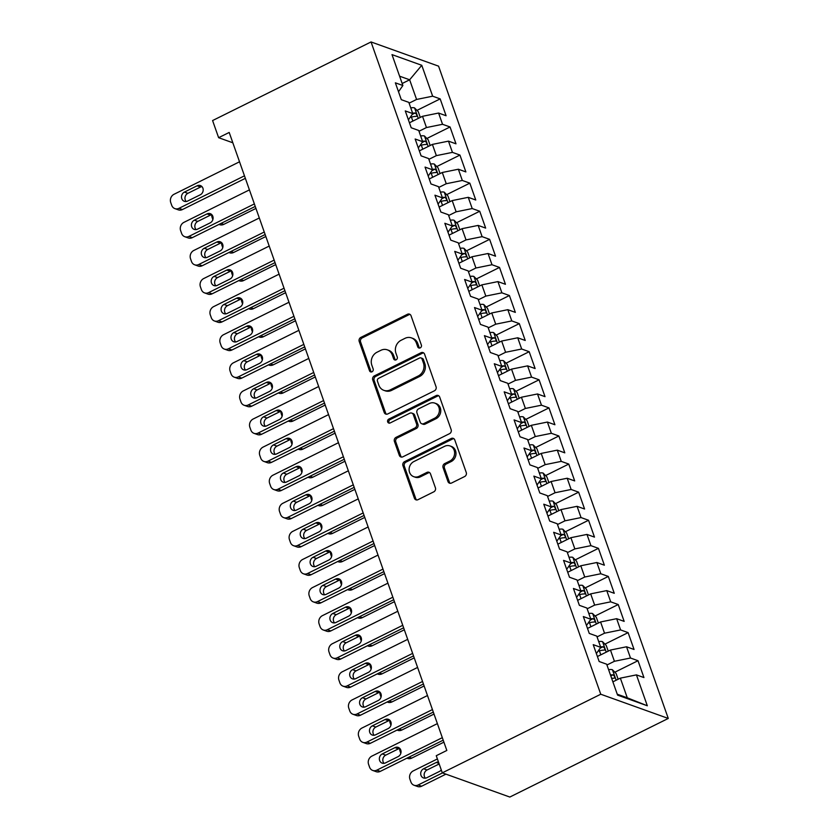 <?xml version="1.0" encoding="UTF-8"?>
<svg xmlns="http://www.w3.org/2000/svg" width="839" height="839" viewBox="0 0 839 839"><rect width="100%" height="100%" fill="white"/><g stroke="black" fill="none" stroke-linecap="round" stroke-linejoin="round"><path stroke-width="1.26" d="M420.234 347.87A2.16 1.909 -70.3 0 0 421.367 345.039L411.047 315.747A3.083 2.727 -70.3 0 0 407.492 314.268L360.822 337.414A3.083 2.727 -70.3 0 0 359.207 341.463L369.527 370.754A2.16 1.909 -70.3 0 0 372.013 371.792A2.16 1.909 -70.3 0 0 373.156 368.961L371.813 365.164A9.858 8.726 -70.3 0 1 377.005 352.233L380.896 350.303A9.858 8.726 -70.3 0 1 387.324 349.842A9.858 8.726 -70.3 0 1 392.295 355.012L393.627 358.798A2.16 1.909 -70.3 0 0 396.123 359.826A2.16 1.909 -70.3 0 0 397.256 356.995L395.924 353.209A9.858 8.726 -70.3 0 1 401.115 340.267L404.996 338.337A9.858 8.726 -70.3 0 1 411.435 337.886A9.858 8.726 -70.3 0 1 416.406 343.046L417.738 346.843A2.16 1.909 -70.3 0 0 420.234 347.87M447.974 481.565A3.083 2.727 -70.3 0 0 451.539 483.033L464.628 476.542A3.083 2.727 -70.3 0 0 466.253 472.504L454.79 439.961A3.083 2.727 -70.3 0 0 451.235 438.493L404.576 461.639A3.083 2.727 -70.3 0 0 402.951 465.676L414.414 498.219A3.083 2.727 -70.3 0 0 417.969 499.687L433.784 491.843A3.083 2.727 -70.3 0 0 435.41 487.805L430.501 473.878A3.083 2.727 -70.3 0 0 426.936 472.409L419.101 476.3A8.243 7.289 -70.3 0 1 413.721 476.678A8.243 7.289 -70.3 0 1 409.096 469.441A8.243 7.289 -70.3 0 1 413.9 461.544L444.618 446.306A8.243 7.289 -70.3 0 1 449.998 445.929A8.243 7.289 -70.3 0 1 454.623 453.154A8.243 7.289 -70.3 0 1 449.819 461.062L444.691 463.6A3.083 2.727 -70.3 0 0 443.076 467.638L447.974 481.565L449.358 482.058A3.083 2.727 -70.3 0 0 450.26 483.316M442.3 772.845L600.755 694.231L668.274 718.446L509.818 797.05L442.3 772.845L436.259 755.708L446.83 750.465L229.194 132.447L218.622 137.69L232.833 142.787M218.622 137.69L212.592 120.554L371.048 41.95L600.755 694.231M434.434 390.785A3.083 2.727 -70.3 0 0 436.049 386.748L424.597 354.205A3.083 2.727 -70.3 0 0 421.031 352.737L374.372 375.882A3.083 2.727 -70.3 0 0 372.747 379.931L384.21 412.463A3.083 2.727 -70.3 0 0 387.775 413.931L434.434 390.785M439.699 397.088L451.151 429.62A3.083 2.727 -70.3 0 1 449.536 433.669L402.877 456.815A3.083 2.727 -70.3 0 1 399.312 455.346L394.403 441.419A3.083 2.727 -70.3 0 1 396.029 437.371L414.948 427.984A3.083 2.727 -70.3 0 0 416.574 423.947L413.323 414.707A3.083 2.727 -70.3 0 0 409.757 413.239L390.051 423.003A2.16 1.909 -70.3 0 1 388.698 419.143L436.133 395.609A3.083 2.727 -70.3 0 1 439.699 397.088M668.274 718.446L438.566 66.155L371.048 41.95M416.983 110.381L440.16 98.887L432.651 96.191L421.765 65.295L392.002 54.619L402.877 85.515L395.368 82.83L401.304 99.684L408.813 102.368L412.778 113.611L405.268 110.916L411.204 127.769L418.713 130.465L422.667 141.697L415.158 139.012L421.094 155.865L428.603 158.561L432.557 169.793L425.048 167.097L430.984 183.951L438.493 186.646L442.457 197.889L434.938 195.193L440.874 212.047L448.393 214.742L452.347 225.974L444.838 223.279L450.774 240.143L458.283 242.828L462.237 254.07L454.728 251.375L460.663 268.228L468.172 270.924L472.126 282.156L464.617 279.471L470.553 296.324L478.062 299.009L482.026 310.252L474.517 307.556L480.453 324.41L487.962 327.105L491.916 338.337L484.407 335.652L490.343 352.506L497.852 355.201L501.806 366.433L494.297 363.738L500.233 380.591L507.742 383.287L511.696 394.529L504.187 391.834L510.122 408.687L517.632 411.383L521.596 422.615L514.087 419.92L520.023 436.783L527.532 439.468L531.486 450.711L523.976 448.016L529.912 464.869L537.421 467.564L541.375 478.796L533.866 476.112L539.802 492.965L547.311 495.65L551.275 506.892L543.766 504.197L549.692 521.05L557.211 523.746L561.165 534.978L553.656 532.293L559.592 549.146L567.101 551.842L571.055 563.074L563.546 560.379L569.482 577.232L576.991 579.927L580.945 591.17L573.436 588.475L579.371 605.328L586.881 608.023L590.845 619.255L583.336 616.56L589.272 633.424L596.781 636.109L600.734 647.351L593.225 644.656L599.161 661.51L606.67 664.205L617.556 695.101L647.32 705.777L627.278 697.807L620.357 678.143L612.879 681.845M440.16 98.887L446.096 115.74L438.587 113.045L442.541 124.287L426.464 127.549L418.986 131.251M426.873 138.477L450.05 126.972L442.541 124.287M450.05 126.972L455.986 143.826L448.477 141.141L452.431 152.373L436.353 155.635L428.886 159.347M436.762 166.562L459.94 155.068L452.431 152.373M459.94 155.068L465.876 171.922L458.367 169.226L462.32 180.469L446.254 183.731L438.776 187.433M446.652 194.658L469.83 183.154L462.32 180.469M469.83 183.154L475.765 200.018L468.256 197.322L472.221 208.554L456.143 211.816L448.666 215.529M456.552 222.744L479.73 211.25L472.221 208.554M479.73 211.25L485.666 228.103L478.157 225.408L482.11 236.65L466.033 239.912L458.555 243.625M466.442 250.84L489.619 239.346L482.11 236.65M489.619 239.346L495.555 256.199L488.046 253.504L492 264.736L475.923 268.008L468.456 271.71M476.332 278.936L499.509 267.431L492 264.736M499.509 267.431L505.445 284.285L497.936 281.6L501.89 292.832L485.823 296.094L478.345 299.806M486.221 307.022L509.409 295.527L501.89 292.832M509.409 295.527L515.345 312.381L507.826 309.685L511.79 320.928L495.713 324.19L488.235 327.892M496.122 335.118L519.299 323.613L511.79 320.928M519.299 323.613L525.235 340.466L517.726 337.781L521.68 349.014L505.602 352.275L498.125 355.988M506.011 363.203L529.189 351.709L521.68 349.014M529.189 351.709L535.125 368.562L527.616 365.867L531.569 377.11L515.492 380.371L508.025 384.073M515.901 391.299L539.078 379.794L531.569 377.11M539.078 379.794L545.014 396.658L537.505 393.963L541.47 405.195L525.392 408.457L517.915 412.169M525.801 419.385L548.979 407.89L541.47 405.195M548.979 407.89L554.915 424.744L547.406 422.048L551.359 433.291L535.282 436.553L527.804 440.265M535.691 447.481L558.868 435.986L551.359 433.291M558.868 435.986L564.804 452.84L557.295 450.144L561.249 461.377L545.172 464.649L537.705 468.351M545.581 475.577L568.758 464.072L561.249 461.377M568.758 464.072L574.694 480.925L567.185 478.24L571.139 489.473L555.072 492.734L547.594 496.447M555.47 503.662L578.648 492.168L571.139 489.473M578.648 492.168L584.584 509.021L577.075 506.326L581.039 517.569L564.962 520.83L557.484 524.532M565.371 531.758L588.548 520.253L581.039 517.569M588.548 520.253L594.484 537.107L586.975 534.422L590.929 545.654L574.851 548.916L567.374 552.628M575.26 559.844L598.438 548.349L590.929 545.654M598.438 548.349L604.374 565.203L596.865 562.508L600.818 573.75L584.741 577.012L577.274 580.714M585.15 587.94L608.327 576.435L600.818 573.75M608.327 576.435L614.263 593.299L606.754 590.604L610.708 601.836L594.641 605.097L587.164 608.81M595.04 616.025L618.228 604.531L610.708 601.836M618.228 604.531L624.164 621.384L616.644 618.689L620.608 629.932L604.531 633.193L597.053 636.906M604.94 644.121L628.117 632.627L620.608 629.932M628.117 632.627L634.053 649.48L626.544 646.785L630.498 658.017L614.421 661.289L606.943 664.991M614.83 672.217L638.007 660.713L630.498 658.017M638.007 660.713L643.943 677.566L636.434 674.881L647.32 705.777M600.734 647.351L596.372 653.581M636.434 674.881L620.357 678.143M590.845 619.255L586.471 625.495M614.421 661.289L610.467 650.047L597.41 656.528M626.544 646.785L610.467 650.047M580.945 591.17L576.582 597.399M604.531 633.193L600.577 621.961L587.51 628.432M616.644 618.689L600.577 621.961M571.055 563.074L566.692 569.314M594.641 605.097L590.677 593.865L577.62 600.346M606.754 590.604L590.677 593.865M561.165 534.978L556.802 541.218M584.741 577.012L580.787 565.769L567.73 572.25M596.865 562.508L580.787 565.769M551.275 506.892L546.902 513.132M574.851 548.916L570.898 537.684L557.83 544.165M586.975 534.422L570.898 537.684M541.375 478.796L537.012 485.036M564.962 520.83L561.008 509.588L547.94 516.069M577.075 506.326L561.008 509.588M531.486 450.711L527.123 456.94M555.072 492.734L551.108 481.502L538.051 487.983M567.185 478.24L551.108 481.502M521.596 422.615L517.233 428.855M545.172 464.649L541.218 453.406L528.161 459.887M557.295 450.144L541.218 453.406M511.696 394.529L507.333 400.759M535.282 436.553L531.328 425.321L518.261 431.791M547.406 422.048L531.328 425.321M501.806 366.433L497.443 372.673M525.392 408.457L521.428 397.225L508.371 403.706M537.505 393.963L521.428 397.225M491.916 338.337L487.553 344.577M515.492 380.371L511.538 369.129L498.481 375.61M527.616 365.867L511.538 369.129M482.026 310.252L477.653 316.492M505.602 352.275L501.649 341.043L488.581 347.524M517.726 337.781L501.649 341.043M472.126 282.156L467.763 288.396M495.713 324.19L491.759 312.947L478.691 319.428M507.826 309.685L491.759 312.947M462.237 254.07L457.874 260.3M485.823 296.094L481.859 284.861L468.802 291.343M497.936 281.6L481.859 284.861M452.347 225.974L447.984 232.214M475.923 268.008L471.969 256.765L458.912 263.247M488.046 253.504L471.969 256.765M442.457 197.889L438.084 204.118M466.033 239.912L462.079 228.68L449.012 235.151M478.157 225.408L462.079 228.68M432.557 169.793L428.194 176.033M456.143 211.816L452.19 200.584L439.122 207.065M468.256 197.322L452.19 200.584M422.667 141.697L418.304 147.937M446.254 183.731L442.289 172.488L429.232 178.969M458.367 169.226L442.289 172.488M412.778 113.611L408.404 119.851M436.353 155.635L432.4 144.402L419.343 150.884M448.477 141.141L432.4 144.402M402.877 85.515L398.515 91.755M426.464 127.549L422.51 116.306L409.442 122.788M438.587 113.045L422.51 116.306M617.231 694.199L627.278 697.807M402.175 83.501L409.642 79.789L399.595 76.192M432.651 96.191L416.574 99.453L409.096 103.166M416.574 99.453L409.642 79.789L421.765 65.295M419.573 348.059A2.16 1.909 -70.3 0 1 419.112 347.336L417.78 343.539A9.858 8.726 -70.3 0 0 412.809 338.379L411.435 337.886M387.324 349.842L388.709 350.335A9.858 8.726 -70.3 0 1 393.669 355.505L395.012 359.291A2.16 1.909 -70.3 0 0 395.463 360.025M410.145 314.478A3.083 2.727 -70.3 0 0 408.866 314.761L362.207 337.918A3.083 2.727 -70.3 0 0 360.581 341.955L370.901 371.258A2.16 1.909 -70.3 0 0 371.352 371.981M423.695 352.946A3.083 2.727 -70.3 0 0 422.416 353.229L375.746 376.375A3.083 2.727 -70.3 0 0 374.131 380.424L385.583 412.956A3.083 2.727 -70.3 0 0 386.485 414.214M422.038 359.04A2.16 1.909 -70.3 0 0 419.542 358.012L378.588 378.326A2.16 1.909 -70.3 0 0 377.445 381.158L378.861 385.153A9.858 8.726 -70.3 0 0 383.822 390.324A9.858 8.726 -70.3 0 0 390.261 389.862L418.252 375.977A9.858 8.726 -70.3 0 0 423.443 363.035L422.038 359.04L423.412 359.532A2.16 1.909 -70.3 0 0 422.332 358.41L420.947 357.907M383.822 390.324L385.206 390.817A9.858 8.726 -70.3 0 0 391.635 390.366L390.261 389.862M423.412 359.532L424.817 363.539A9.858 8.726 -70.3 0 1 419.636 376.47L391.635 390.366M411.771 413.092L413.145 413.585A3.083 2.727 -70.3 0 1 414.697 415.2L417.948 424.44A3.083 2.727 -70.3 0 1 416.333 428.477L397.403 437.864A3.083 2.727 -70.3 0 0 395.788 441.912L400.685 455.839A3.083 2.727 -70.3 0 0 401.587 457.098M438.797 395.83A3.083 2.727 -70.3 0 0 437.507 396.113L390.072 419.636A2.16 1.909 -70.3 0 0 389.39 423.202M434.581 418.242A8.243 7.289 -70.3 0 0 439.395 410.344A8.243 7.289 -70.3 0 0 434.77 403.108A8.243 7.289 -70.3 0 0 429.39 403.496L418.567 408.866A3.083 2.727 -70.3 0 0 416.952 412.903L420.203 422.143A3.083 2.727 -70.3 0 0 423.768 423.611L434.581 418.242L435.965 418.734A8.243 7.289 -70.3 0 0 440.769 410.837A8.243 7.289 -70.3 0 0 436.144 403.601L434.77 403.108M421.755 423.758L423.129 424.251A3.083 2.727 -70.3 0 0 425.142 424.104L423.768 423.611M435.965 418.734L425.142 424.104M449.998 445.929L451.382 446.421A8.243 7.289 -70.3 0 1 455.997 453.647A8.243 7.289 -70.3 0 1 451.193 461.555L446.075 464.093A3.083 2.727 -70.3 0 0 444.45 468.131L449.358 482.058M413.721 476.678L415.095 477.171A8.243 7.289 -70.3 0 0 420.475 476.793L419.101 476.3M429.599 472.619A3.083 2.727 -70.3 0 0 428.32 472.902L420.475 476.793M453.889 438.703A3.083 2.727 -70.3 0 0 452.609 438.986L405.95 462.132A3.083 2.727 -70.3 0 0 404.325 466.18L415.787 498.712A3.083 2.727 -70.3 0 0 416.689 499.971M420.287 117.418L418.262 111.692L414.518 107.895A8.317 2.622 160.6 0 0 410.753 107.864M255.937 208.418L223.761 224.38A6.282 5.548 109.7 0 1 219.661 224.674L218.979 224.422M410.061 117.481L411.446 117.093A8.317 2.622 -19.4 0 1 416.228 116.39L416.616 116.317M416.228 116.39C417.329 115.436 416.931 114.314 415.043 113.024A8.317 2.622 160.6 0 0 412.631 113.202M211.722 214.711A6.282 5.548 -70.3 0 0 212.068 217.343L212.865 219.587M244.464 175.833L178.98 208.324A6.282 5.548 -70.3 0 1 174.879 208.617A6.282 5.548 -70.3 0 1 171.722 205.324L170.726 202.514A6.282 5.548 -70.3 0 1 174.03 194.281L239.524 161.791M174.879 208.617L178.329 209.855A6.282 5.548 109.7 0 0 182.42 209.561L245.355 178.34M187.59 201.077A5.024 4.447 109.7 0 1 184.318 201.308A5.024 4.447 109.7 0 1 181.497 196.903A5.024 4.447 109.7 0 1 184.433 192.089L197.102 185.797A5.024 4.447 109.7 0 1 200.385 185.566A5.024 4.447 109.7 0 1 203.195 189.971A5.024 4.447 109.7 0 1 200.269 194.795L187.59 201.077M186.195 201.507A5.024 4.447 109.7 0 1 187.873 193.327L200.552 187.034A5.024 4.447 109.7 0 1 201.958 186.604M430.176 145.504L428.163 139.777L424.408 135.981A8.317 2.622 160.6 0 0 420.643 135.96M265.837 236.514L233.651 252.476A6.282 5.548 109.7 0 1 229.561 252.759L228.869 252.518M419.961 145.577L421.335 145.189A8.317 2.622 -19.4 0 1 426.118 144.486L426.506 144.413M426.118 144.486C427.219 143.532 426.82 142.399 424.933 141.109A8.317 2.622 160.6 0 0 422.52 141.288M221.622 242.807A6.282 5.548 -70.3 0 0 221.957 245.428L222.755 247.683M440.066 173.6L438.052 167.873L434.308 164.077A8.317 2.622 160.6 0 0 430.533 164.045M275.727 264.6L243.551 280.562A6.282 5.548 109.7 0 1 239.451 280.855L238.758 280.604M429.851 173.663L431.225 173.285A8.317 2.622 -19.4 0 1 436.018 172.572L436.406 172.509M436.018 172.572C437.109 171.617 436.72 170.495 434.822 169.205A8.317 2.622 160.6 0 0 432.421 169.384M231.512 270.903A6.282 5.548 -70.3 0 0 231.858 273.524L232.644 275.769M254.364 203.929L188.869 236.42A6.282 5.548 -70.3 0 1 184.769 236.703A6.282 5.548 -70.3 0 1 181.612 233.42L180.626 230.61A6.282 5.548 -70.3 0 1 183.919 222.366L249.414 189.887M184.769 236.703L188.219 237.94A6.282 5.548 109.7 0 0 192.32 237.647L255.245 206.436M197.49 229.173A5.024 4.447 109.7 0 1 194.208 229.404A5.024 4.447 109.7 0 1 191.397 224.999A5.024 4.447 109.7 0 1 194.323 220.185L207.002 213.893A5.024 4.447 109.7 0 1 210.274 213.662A5.024 4.447 109.7 0 1 213.096 218.067A5.024 4.447 109.7 0 1 210.159 222.88L197.49 229.173M196.085 229.603A5.024 4.447 109.7 0 1 197.763 221.412L210.442 215.13A5.024 4.447 109.7 0 1 211.848 214.7M264.254 232.015L198.759 264.505A6.282 5.548 -70.3 0 1 194.669 264.799A6.282 5.548 -70.3 0 1 191.502 261.506L190.516 258.695A6.282 5.548 -70.3 0 1 193.819 250.462L259.303 217.972M194.669 264.799L198.109 266.036A6.282 5.548 109.7 0 0 202.209 265.743L265.134 234.521M207.38 257.258A5.024 4.447 109.7 0 1 204.097 257.5A5.024 4.447 109.7 0 1 201.287 253.084A5.024 4.447 109.7 0 1 204.213 248.271L216.892 241.989A5.024 4.447 109.7 0 1 220.164 241.747A5.024 4.447 109.7 0 1 222.985 246.163A5.024 4.447 109.7 0 1 220.059 250.976L207.38 257.258M205.975 257.688A5.024 4.447 109.7 0 1 207.663 249.508L220.332 243.216A5.024 4.447 109.7 0 1 221.737 242.786M449.956 201.685L447.942 195.959L444.198 192.162A8.317 2.622 160.6 0 0 440.433 192.141M285.617 292.696L253.441 308.658A6.282 5.548 109.7 0 1 249.34 308.951L248.659 308.7M439.741 201.759L441.125 201.37A8.317 2.622 -19.4 0 1 445.908 200.668L446.296 200.594M445.908 200.668C447.009 199.713 446.61 198.591 444.722 197.291A8.317 2.622 160.6 0 0 442.31 197.48M241.401 298.988A6.282 5.548 -70.3 0 0 241.747 301.61L242.534 303.865M459.856 229.781L457.842 224.055L454.088 220.258A8.317 2.622 160.6 0 0 450.323 220.227M295.517 320.781L263.331 336.743A6.282 5.548 109.7 0 1 259.241 337.037L258.548 336.796M449.631 229.844L451.015 229.467A8.317 2.622 -19.4 0 1 455.797 228.753L456.185 228.69M455.797 228.753C456.898 227.799 456.5 226.677 454.612 225.387A8.317 2.622 160.6 0 0 452.2 225.565M251.301 327.084A6.282 5.548 -70.3 0 0 251.637 329.706L252.434 331.95M274.143 260.111L208.659 292.601A6.282 5.548 -70.3 0 1 204.559 292.884A6.282 5.548 -70.3 0 1 201.391 289.602L200.406 286.791A6.282 5.548 -70.3 0 1 203.709 278.548L269.204 246.068M204.559 292.884L207.999 294.122A6.282 5.548 109.7 0 0 212.099 293.828L275.024 262.617M217.27 285.354A5.024 4.447 109.7 0 1 213.997 285.585A5.024 4.447 109.7 0 1 211.176 281.18A5.024 4.447 109.7 0 1 214.102 276.367L226.782 270.074A5.024 4.447 109.7 0 1 230.064 269.843A5.024 4.447 109.7 0 1 232.875 274.248A5.024 4.447 109.7 0 1 229.949 279.062L217.27 285.354M215.864 285.784A5.024 4.447 109.7 0 1 217.553 277.604L230.232 271.312A5.024 4.447 109.7 0 1 231.637 270.882M284.033 288.207L218.549 320.687A6.282 5.548 -70.3 0 1 214.448 320.98A6.282 5.548 -70.3 0 1 211.292 317.687L210.295 314.887A6.282 5.548 -70.3 0 1 213.599 306.644L279.093 274.154M214.448 320.98L217.899 322.218A6.282 5.548 109.7 0 0 221.989 321.924L284.924 290.703M227.17 313.44A5.024 4.447 109.7 0 1 223.887 313.681A5.024 4.447 109.7 0 1 221.066 309.266A5.024 4.447 109.7 0 1 224.003 304.452L236.671 298.17A5.024 4.447 109.7 0 1 239.954 297.939A5.024 4.447 109.7 0 1 242.775 302.344A5.024 4.447 109.7 0 1 239.839 307.158L227.17 313.44M225.764 313.88A5.024 4.447 109.7 0 1 227.442 305.69L240.122 299.408A5.024 4.447 109.7 0 1 241.527 298.967M469.746 257.867L467.732 252.151L463.988 248.354A8.317 2.622 160.6 0 0 460.212 248.323M305.406 348.877L273.22 364.839A6.282 5.548 109.7 0 1 269.13 365.133L268.438 364.881M459.531 257.94L460.905 257.552A8.317 2.622 -19.4 0 1 465.687 256.849L466.085 256.776M465.687 256.849C466.788 255.895 466.39 254.773 464.502 253.483A8.317 2.622 160.6 0 0 462.09 253.661M261.191 355.17A6.282 5.548 -70.3 0 0 261.527 357.792L262.324 360.046M293.933 316.293L228.439 348.783A6.282 5.548 -70.3 0 1 224.349 349.076A6.282 5.548 -70.3 0 1 221.181 345.783L220.196 342.973A6.282 5.548 -70.3 0 1 223.499 334.74L288.983 302.25M224.349 349.076L227.788 350.303A6.282 5.548 109.7 0 0 231.889 350.02L294.814 318.799M237.059 341.536A5.024 4.447 109.7 0 1 233.777 341.767A5.024 4.447 109.7 0 1 230.966 337.362A5.024 4.447 109.7 0 1 233.892 332.548L246.572 326.256A5.024 4.447 109.7 0 1 249.844 326.025A5.024 4.447 109.7 0 1 252.665 330.43A5.024 4.447 109.7 0 1 249.739 335.243L237.059 341.536M235.654 341.966A5.024 4.447 109.7 0 1 237.332 333.786L250.012 327.493A5.024 4.447 109.7 0 1 251.417 327.063M479.635 285.963L477.622 280.236L473.878 276.44A8.317 2.622 160.6 0 0 470.102 276.409M315.296 376.963L283.121 392.935A6.282 5.548 109.7 0 1 279.02 393.218L278.328 392.977M469.421 286.026L470.805 285.648A8.317 2.622 -19.4 0 1 475.587 284.945L475.975 284.872M475.587 284.945C476.688 283.981 476.29 282.858 474.402 281.568A8.317 2.622 160.6 0 0 471.99 281.747M271.081 383.266A6.282 5.548 -70.3 0 0 271.427 385.888L272.214 388.142M303.823 344.389L238.328 376.868A6.282 5.548 -70.3 0 1 234.238 377.162A6.282 5.548 -70.3 0 1 231.071 373.879L230.085 371.069A6.282 5.548 -70.3 0 1 233.389 362.826L298.873 330.335M234.238 377.162L237.678 378.399A6.282 5.548 109.7 0 0 241.779 378.106L304.704 346.895M246.949 369.632A5.024 4.447 109.7 0 1 243.677 369.863A5.024 4.447 109.7 0 1 240.856 365.458A5.024 4.447 109.7 0 1 243.782 360.634L256.461 354.352A5.024 4.447 109.7 0 1 259.744 354.121A5.024 4.447 109.7 0 1 262.555 358.526A5.024 4.447 109.7 0 1 259.629 363.339L246.949 369.632M245.544 370.062A5.024 4.447 109.7 0 1 247.232 361.871L259.901 355.589A5.024 4.447 109.7 0 1 261.307 355.159M489.536 314.059L487.511 308.333L483.767 304.536A8.317 2.622 160.6 0 0 480.002 304.505M325.186 405.059L293.01 421.021A6.282 5.548 109.7 0 1 288.91 421.314L288.228 421.063M479.31 314.122L480.695 313.734A8.317 2.622 -19.4 0 1 485.477 313.031L485.865 312.957M485.477 313.031C486.578 312.077 486.18 310.954 484.292 309.664A8.317 2.622 160.6 0 0 481.88 309.843M280.971 411.351A6.282 5.548 -70.3 0 0 281.317 413.984L282.103 416.228M313.713 372.474L248.229 404.964A6.282 5.548 -70.3 0 1 244.128 405.258A6.282 5.548 -70.3 0 1 240.961 401.965L239.975 399.154A6.282 5.548 -70.3 0 1 243.279 390.922L308.773 358.431M244.128 405.258L247.578 406.496A6.282 5.548 109.7 0 0 251.669 406.202L314.594 374.981M256.839 397.717A5.024 4.447 109.7 0 1 253.567 397.948A5.024 4.447 109.7 0 1 250.746 393.543A5.024 4.447 109.7 0 1 253.682 388.73L266.351 382.437A5.024 4.447 109.7 0 1 269.634 382.206A5.024 4.447 109.7 0 1 272.444 386.611A5.024 4.447 109.7 0 1 269.518 391.435L256.839 397.717M255.434 398.147A5.024 4.447 109.7 0 1 257.122 389.967L269.801 383.675A5.024 4.447 109.7 0 1 271.207 383.245M499.425 342.144L497.412 336.418L493.657 332.622A8.317 2.622 160.6 0 0 489.892 332.601M335.086 433.155L302.9 449.117A6.282 5.548 109.7 0 1 298.81 449.4L298.118 449.159M489.21 342.218L490.584 341.83A8.317 2.622 -19.4 0 1 495.367 341.127L495.755 341.053M495.367 341.127C496.468 340.173 496.069 339.04 494.181 337.75A8.317 2.622 160.6 0 0 491.769 337.928M290.871 439.447A6.282 5.548 -70.3 0 0 291.206 442.069L292.003 444.324M323.613 400.57L258.118 433.06A6.282 5.548 -70.3 0 1 254.018 433.344A6.282 5.548 -70.3 0 1 250.861 430.061L249.865 427.25A6.282 5.548 -70.3 0 1 253.168 419.007L318.663 386.527M254.018 433.344L257.468 434.581A6.282 5.548 109.7 0 0 261.569 434.287L324.494 403.077M266.739 425.813A5.024 4.447 109.7 0 1 263.456 426.044A5.024 4.447 109.7 0 1 260.646 421.639A5.024 4.447 109.7 0 1 263.572 416.826L276.251 410.533A5.024 4.447 109.7 0 1 279.523 410.302A5.024 4.447 109.7 0 1 282.344 414.707A5.024 4.447 109.7 0 1 279.408 419.521L266.739 425.813M265.334 426.243A5.024 4.447 109.7 0 1 267.012 418.053L279.691 411.771A5.024 4.447 109.7 0 1 281.096 411.341M509.315 370.24L507.301 364.514L503.557 360.718A8.317 2.622 160.6 0 0 499.782 360.686M344.976 461.24L312.8 477.202A6.282 5.548 109.7 0 1 308.7 477.496L308.007 477.244M499.1 370.303L500.474 369.926A8.317 2.622 -19.4 0 1 505.267 369.212L505.655 369.15M505.267 369.212C506.357 368.258 505.969 367.136 504.071 365.846A8.317 2.622 160.6 0 0 501.659 366.024M300.761 467.543A6.282 5.548 -70.3 0 0 301.096 470.165L301.893 472.409M333.502 428.656L268.008 461.146A6.282 5.548 -70.3 0 1 263.918 461.44A6.282 5.548 -70.3 0 1 260.751 458.146L259.765 455.336A6.282 5.548 -70.3 0 1 263.068 447.103L328.552 414.613M263.918 461.44L267.358 462.677A6.282 5.548 109.7 0 0 271.458 462.383L334.383 431.162M276.629 453.899A5.024 4.447 109.7 0 1 273.346 454.14A5.024 4.447 109.7 0 1 270.536 449.725A5.024 4.447 109.7 0 1 273.462 444.911L286.141 438.629A5.024 4.447 109.7 0 1 289.413 438.388A5.024 4.447 109.7 0 1 292.234 442.803A5.024 4.447 109.7 0 1 289.308 447.617L276.629 453.899M275.223 454.329A5.024 4.447 109.7 0 1 276.912 446.149L289.581 439.856A5.024 4.447 109.7 0 1 290.986 439.426M519.205 398.326L517.191 392.6L513.447 388.803A8.317 2.622 160.6 0 0 509.682 388.782M354.866 489.336L322.69 505.298A6.282 5.548 109.7 0 1 318.589 505.592L317.897 505.34M508.99 398.399L510.374 398.011A8.317 2.622 -19.4 0 1 515.156 397.308L515.545 397.235M515.156 397.308C516.258 396.354 515.859 395.232 513.971 393.931A8.317 2.622 160.6 0 0 511.559 394.12M310.65 495.629A6.282 5.548 -70.3 0 0 310.996 498.251L311.783 500.505M343.392 456.752L277.908 489.242A6.282 5.548 -70.3 0 1 273.808 489.525A6.282 5.548 -70.3 0 1 270.64 486.242L269.655 483.432A6.282 5.548 -70.3 0 1 272.958 475.189L338.442 442.709M273.808 489.525L277.248 490.763A6.282 5.548 109.7 0 0 281.348 490.469L344.273 459.258M286.519 481.995A5.024 4.447 109.7 0 1 283.246 482.226A5.024 4.447 109.7 0 1 280.425 477.821A5.024 4.447 109.7 0 1 283.351 473.007L296.031 466.715A5.024 4.447 109.7 0 1 299.313 466.484A5.024 4.447 109.7 0 1 302.124 470.889A5.024 4.447 109.7 0 1 299.198 475.703L286.519 481.995M285.113 482.425A5.024 4.447 109.7 0 1 286.802 474.245L299.481 467.952A5.024 4.447 109.7 0 1 300.886 467.522M529.105 426.422L527.081 420.696L523.337 416.899A8.317 2.622 160.6 0 0 519.572 416.868M364.755 517.422L332.58 533.384A6.282 5.548 109.7 0 1 328.479 533.677L327.797 533.436M518.88 426.485L520.264 426.107A8.317 2.622 -19.4 0 1 525.046 425.394L525.434 425.331M525.046 425.394C526.147 424.44 525.749 423.317 523.861 422.027A8.317 2.622 160.6 0 0 521.449 422.206M320.55 523.725A6.282 5.548 -70.3 0 0 320.886 526.347L321.683 528.591M353.282 484.848L287.798 517.327A6.282 5.548 -70.3 0 1 283.697 517.621A6.282 5.548 -70.3 0 1 280.541 514.328L279.544 511.528A6.282 5.548 -70.3 0 1 282.848 503.285L348.342 470.794M283.697 517.621L287.148 518.859A6.282 5.548 109.7 0 0 291.238 518.565L354.173 487.354M296.419 510.091A5.024 4.447 109.7 0 1 293.136 510.322A5.024 4.447 109.7 0 1 290.315 505.907A5.024 4.447 109.7 0 1 293.251 501.093L305.92 494.811A5.024 4.447 109.7 0 1 309.203 494.58A5.024 4.447 109.7 0 1 312.014 498.985A5.024 4.447 109.7 0 1 309.088 503.799L296.419 510.091M295.013 510.521A5.024 4.447 109.7 0 1 296.691 502.33L309.371 496.048A5.024 4.447 109.7 0 1 310.776 495.608M538.995 454.507L536.981 448.792L533.226 444.995A8.317 2.622 160.6 0 0 529.461 444.964M374.655 545.518L342.469 561.48A6.282 5.548 109.7 0 1 338.379 561.773L337.687 561.522M528.78 454.581L530.154 454.193A8.317 2.622 -19.4 0 1 534.936 453.49L535.324 453.417M534.936 453.49C536.037 452.536 535.639 451.413 533.751 450.124A8.317 2.622 160.6 0 0 531.339 450.302M330.44 551.81A6.282 5.548 -70.3 0 0 330.776 554.432L331.573 556.687M363.182 512.933L297.688 545.423A6.282 5.548 -70.3 0 1 293.587 545.717A6.282 5.548 -70.3 0 1 290.43 542.424L289.445 539.613A6.282 5.548 -70.3 0 1 292.748 531.381L358.232 498.89M293.587 545.717L297.037 546.944A6.282 5.548 109.7 0 0 301.138 546.661L364.063 515.44M306.308 538.177A5.024 4.447 109.7 0 1 303.026 538.407A5.024 4.447 109.7 0 1 300.215 534.003A5.024 4.447 109.7 0 1 303.141 529.189L315.821 522.896A5.024 4.447 109.7 0 1 319.093 522.666A5.024 4.447 109.7 0 1 321.914 527.07A5.024 4.447 109.7 0 1 318.977 531.884L306.308 538.177M304.903 538.607A5.024 4.447 109.7 0 1 306.581 530.426L319.26 524.134A5.024 4.447 109.7 0 1 320.666 523.704M548.884 482.603L546.871 476.877L543.127 473.081A8.317 2.622 160.6 0 0 539.351 473.049M384.545 573.603L352.37 589.576A6.282 5.548 109.7 0 1 348.269 589.859L347.577 589.618M538.669 482.666L540.043 482.289A8.317 2.622 -19.4 0 1 544.836 481.586L545.224 481.513M544.836 481.586C545.927 480.621 545.539 479.499 543.641 478.209A8.317 2.622 160.6 0 0 541.239 478.387M340.33 579.906A6.282 5.548 -70.3 0 0 340.676 582.528L341.463 584.783M373.072 541.029L307.577 573.509A6.282 5.548 -70.3 0 1 303.487 573.803A6.282 5.548 -70.3 0 1 300.32 570.52L299.334 567.709A6.282 5.548 -70.3 0 1 302.638 559.466L368.122 526.976M303.487 573.803L306.927 575.04A6.282 5.548 109.7 0 0 311.028 574.746L373.953 543.536M316.198 566.273A5.024 4.447 109.7 0 1 312.926 566.503A5.024 4.447 109.7 0 1 310.105 562.099A5.024 4.447 109.7 0 1 313.031 557.285L325.71 550.992A5.024 4.447 109.7 0 1 328.982 550.762A5.024 4.447 109.7 0 1 331.804 555.166A5.024 4.447 109.7 0 1 328.878 559.98L316.198 566.273M314.793 566.703A5.024 4.447 109.7 0 1 316.481 558.512L329.15 552.23A5.024 4.447 109.7 0 1 330.556 551.8M558.774 510.699L556.76 504.973L553.016 501.177A8.317 2.622 160.6 0 0 549.251 501.145M394.435 601.699L362.259 617.661A6.282 5.548 109.7 0 1 358.159 617.955L357.477 617.703M548.559 510.762L549.944 510.374A8.317 2.622 -19.4 0 1 554.726 509.672L555.114 509.598M554.726 509.672C555.827 508.717 555.428 507.595 553.541 506.305A8.317 2.622 160.6 0 0 551.129 506.483M350.22 607.992A6.282 5.548 -70.3 0 0 350.566 610.624L351.352 612.869M382.962 569.115L317.478 601.605A6.282 5.548 -70.3 0 1 313.377 601.899A6.282 5.548 -70.3 0 1 310.21 598.606L309.224 595.795A6.282 5.548 -70.3 0 1 312.528 587.562L378.022 555.072M313.377 601.899L316.817 603.136A6.282 5.548 109.7 0 0 320.918 602.842L383.843 571.621M326.088 594.358A5.024 4.447 109.7 0 1 322.816 594.589A5.024 4.447 109.7 0 1 319.995 590.184A5.024 4.447 109.7 0 1 322.921 585.37L335.6 579.078A5.024 4.447 109.7 0 1 338.883 578.847A5.024 4.447 109.7 0 1 341.693 583.252A5.024 4.447 109.7 0 1 338.767 588.076L326.088 594.358M324.683 594.788A5.024 4.447 109.7 0 1 326.371 586.608L339.05 580.315A5.024 4.447 109.7 0 1 340.456 579.885M568.674 538.785L566.661 533.059L562.906 529.262A8.317 2.622 160.6 0 0 559.141 529.241M404.335 629.795L372.149 645.757A6.282 5.548 109.7 0 1 368.059 646.04L367.367 645.799M558.449 538.858L559.833 538.47A8.317 2.622 -19.4 0 1 564.616 537.768L565.004 537.694M564.616 537.768C565.717 536.813 565.318 535.681 563.43 534.391A8.317 2.622 160.6 0 0 561.018 534.569M360.12 636.088A6.282 5.548 -70.3 0 0 360.455 638.71L361.252 640.965M392.851 597.211L327.367 629.701A6.282 5.548 -70.3 0 1 323.267 629.984A6.282 5.548 -70.3 0 1 320.11 626.702L319.114 623.891A6.282 5.548 -70.3 0 1 322.417 615.648L387.912 583.168M323.267 629.984L326.717 631.222A6.282 5.548 109.7 0 0 330.807 630.928L393.743 599.717M335.988 622.454A5.024 4.447 109.7 0 1 332.705 622.685A5.024 4.447 109.7 0 1 329.884 618.28A5.024 4.447 109.7 0 1 332.821 613.466L345.49 607.174A5.024 4.447 109.7 0 1 348.772 606.943A5.024 4.447 109.7 0 1 351.593 611.348A5.024 4.447 109.7 0 1 348.657 616.162L335.988 622.454M334.583 622.884A5.024 4.447 109.7 0 1 336.261 614.693L348.94 608.411A5.024 4.447 109.7 0 1 350.345 607.981M578.564 566.881L576.55 561.155L572.806 557.358A8.317 2.622 160.6 0 0 569.031 557.327M414.225 657.881L382.039 673.843A6.282 5.548 109.7 0 1 377.949 674.136L377.256 673.885M568.349 566.944L569.723 566.566A8.317 2.622 -19.4 0 1 574.505 565.853L574.904 565.79M574.505 565.853C575.606 564.899 575.218 563.777 573.32 562.487A8.317 2.622 160.6 0 0 570.908 562.665M370.009 664.184A6.282 5.548 -70.3 0 0 370.345 666.806L371.142 669.05M402.751 625.296L337.257 657.786A6.282 5.548 -70.3 0 1 333.167 658.08A6.282 5.548 -70.3 0 1 330 654.787L329.014 651.976A6.282 5.548 -70.3 0 1 332.317 643.744L397.801 611.253M333.167 658.08L336.607 659.318A6.282 5.548 109.7 0 0 340.707 659.024L403.632 627.803M345.878 650.54A5.024 4.447 109.7 0 1 342.595 650.781A5.024 4.447 109.7 0 1 339.785 646.366A5.024 4.447 109.7 0 1 342.711 641.552L355.39 635.27A5.024 4.447 109.7 0 1 358.662 635.029A5.024 4.447 109.7 0 1 361.483 639.444A5.024 4.447 109.7 0 1 358.557 644.258L345.878 650.54M344.472 650.97A5.024 4.447 109.7 0 1 346.161 642.789L358.83 636.497A5.024 4.447 109.7 0 1 360.235 636.067M588.454 594.966L586.44 589.24L582.696 585.444A8.317 2.622 160.6 0 0 578.92 585.423M424.115 685.977L391.939 701.939A6.282 5.548 109.7 0 1 387.838 702.233L387.146 701.981M578.239 595.04L579.623 594.652A8.317 2.622 -19.4 0 1 584.405 593.949L584.793 593.876M584.405 593.949C585.507 592.995 585.108 591.873 583.22 590.572A8.317 2.622 160.6 0 0 580.808 590.761M379.899 692.269A6.282 5.548 -70.3 0 0 380.245 694.891L381.032 697.146M412.641 653.392L347.157 685.883A6.282 5.548 -70.3 0 1 343.057 686.166A6.282 5.548 -70.3 0 1 339.889 682.883L338.904 680.072A6.282 5.548 -70.3 0 1 342.207 671.829L407.691 639.349M343.057 686.166L346.497 687.403A6.282 5.548 109.7 0 0 350.597 687.11L413.522 655.899M355.767 678.636A5.024 4.447 109.7 0 1 352.495 678.866A5.024 4.447 109.7 0 1 349.674 674.462A5.024 4.447 109.7 0 1 352.6 669.648L365.28 663.355A5.024 4.447 109.7 0 1 368.562 663.125A5.024 4.447 109.7 0 1 371.373 667.529A5.024 4.447 109.7 0 1 368.447 672.343L355.767 678.636M354.362 679.066A5.024 4.447 109.7 0 1 356.051 670.885L368.72 664.593A5.024 4.447 109.7 0 1 370.125 664.163M598.354 623.062L596.33 617.336L592.586 613.54A8.317 2.622 160.6 0 0 588.821 613.508M434.004 714.062L401.829 730.024A6.282 5.548 109.7 0 1 397.728 730.318L397.046 730.077M588.129 623.125L589.513 622.748A8.317 2.622 -19.4 0 1 594.295 622.035L594.683 621.972M594.295 622.035C595.396 621.08 594.998 619.958 593.11 618.668A8.317 2.622 160.6 0 0 590.698 618.846M389.789 720.365A6.282 5.548 -70.3 0 0 390.135 722.987L390.932 725.232M422.531 681.488L357.047 713.968A6.282 5.548 -70.3 0 1 352.946 714.262A6.282 5.548 -70.3 0 1 349.79 710.969L348.793 708.168A6.282 5.548 -70.3 0 1 352.097 699.925L417.591 667.435M352.946 714.262L356.397 715.499A6.282 5.548 109.7 0 0 360.487 715.206L423.412 683.995M365.657 706.732A5.024 4.447 109.7 0 1 362.385 706.962A5.024 4.447 109.7 0 1 359.564 702.547A5.024 4.447 109.7 0 1 362.5 697.733L375.169 691.451A5.024 4.447 109.7 0 1 378.452 691.221A5.024 4.447 109.7 0 1 381.263 695.625A5.024 4.447 109.7 0 1 378.337 700.439L365.657 706.732M364.252 707.162A5.024 4.447 109.7 0 1 365.94 698.971L378.62 692.689A5.024 4.447 109.7 0 1 380.025 692.248M608.244 651.148L606.23 645.432L602.475 641.636A8.317 2.622 160.6 0 0 598.71 641.604M443.904 742.158L411.718 758.12A6.282 5.548 109.7 0 1 407.628 758.414L406.936 758.162M598.029 651.221L599.403 650.833A8.317 2.622 -19.4 0 1 604.185 650.131L604.573 650.057M604.185 650.131C605.286 649.176 604.888 648.054 603 646.764A8.317 2.622 160.6 0 0 600.588 646.942M399.689 748.451A6.282 5.548 -70.3 0 0 400.025 751.073L400.822 753.328M432.431 709.574L366.937 742.064A6.282 5.548 -70.3 0 1 362.836 742.358A6.282 5.548 -70.3 0 1 359.679 739.065L358.683 736.254A6.282 5.548 -70.3 0 1 361.987 728.021L427.481 695.531M362.836 742.358L366.286 743.585A6.282 5.548 109.7 0 0 370.387 743.302L433.312 712.08M375.557 734.817A5.024 4.447 109.7 0 1 372.275 735.048A5.024 4.447 109.7 0 1 369.464 730.643A5.024 4.447 109.7 0 1 372.39 725.829L385.07 719.537A5.024 4.447 109.7 0 1 388.342 719.306A5.024 4.447 109.7 0 1 391.163 723.711A5.024 4.447 109.7 0 1 388.226 728.525L375.557 734.817M374.152 735.247A5.024 4.447 109.7 0 1 375.83 727.067L388.509 720.774A5.024 4.447 109.7 0 1 389.915 720.344M618.133 679.244L616.12 673.518L612.376 669.721A8.317 2.622 160.6 0 0 608.6 669.69M442.489 772.908L418.168 784.979A6.282 5.548 -70.3 0 1 414.067 785.262A6.282 5.548 -70.3 0 1 410.911 781.979L409.914 779.169A6.282 5.548 -70.3 0 1 413.218 770.926L437.402 758.938M445.939 774.145L421.618 786.216A6.282 5.548 109.7 0 1 417.518 786.5L414.067 785.262M439.175 763.972L427.061 769.982A5.024 4.447 -70.3 0 0 425.383 778.162M611.673 678.405A8.317 2.622 -19.4 0 1 614.085 678.227C615.176 677.262 614.788 676.14 612.889 674.85A8.317 2.622 160.6 0 0 610.477 675.028M438.482 762.001A5.024 4.447 -70.3 0 0 436.301 762.452L423.622 768.744A5.024 4.447 -70.3 0 0 420.696 773.558A5.024 4.447 -70.3 0 0 423.506 777.963A5.024 4.447 -70.3 0 0 426.789 777.732L439.458 771.44A5.024 4.447 -70.3 0 0 441.272 769.919M442.321 737.67L376.826 770.15A6.282 5.548 -70.3 0 1 372.736 770.443A6.282 5.548 -70.3 0 1 369.569 767.161L368.583 764.35A6.282 5.548 -70.3 0 1 371.887 756.107L437.371 723.617M372.736 770.443L376.176 771.681A6.282 5.548 109.7 0 0 380.277 771.387L443.202 740.176M385.447 762.913A5.024 4.447 109.7 0 1 382.164 763.144A5.024 4.447 109.7 0 1 379.354 758.739A5.024 4.447 109.7 0 1 382.28 753.925L394.959 747.633A5.024 4.447 109.7 0 1 398.231 747.402A5.024 4.447 109.7 0 1 401.052 751.807A5.024 4.447 109.7 0 1 398.126 756.621L385.447 762.913M384.042 763.343A5.024 4.447 109.7 0 1 385.73 755.152L398.399 748.87A5.024 4.447 109.7 0 1 399.804 748.44M417.78 343.539L416.406 343.046M395.012 359.291L393.627 358.798M393.669 355.505L392.295 355.012M370.901 371.258L369.527 370.754M360.581 341.955L359.207 341.463M362.207 337.918L360.822 337.414M408.866 314.761L407.492 314.268M419.112 347.336L417.738 346.843M385.583 412.956L384.21 412.463M374.131 380.424L372.747 379.931M375.746 376.375L374.372 375.882M422.416 353.229L421.031 352.737M419.636 376.47L418.252 375.977M424.817 363.539L423.443 363.035M400.685 455.839L399.312 455.346M395.788 441.912L394.403 441.419M397.403 437.864L396.029 437.371M416.333 428.477L414.948 427.984M417.948 424.44L416.574 423.947M414.697 415.2L413.323 414.707M390.072 419.636L388.698 419.143M437.507 396.113L436.133 395.609M444.45 468.131L443.076 467.638M446.075 464.093L444.691 463.6M451.193 461.555L449.819 461.062M428.32 472.902L426.936 472.409M415.787 498.712L414.414 498.219M404.325 466.18L402.951 465.676M405.95 462.132L404.576 461.639M452.609 438.986L451.235 438.493M221.035 223.405L223.761 224.38M418.283 118.404L414.613 107.99M412.851 121.099L411.446 117.093M412.201 114.429L415.043 113.024M182.42 209.561L178.98 208.324M184.433 192.089L187.873 193.327M197.102 185.797L200.552 187.034M230.924 251.49L233.651 252.476M428.173 146.5L424.513 136.075M422.751 149.185L421.335 145.189M422.09 142.525L424.933 141.109M240.824 279.586L243.551 280.562M438.073 174.585L434.403 164.171M432.641 177.281L431.225 173.285M431.991 170.611L434.822 169.205M192.32 237.647L188.869 236.42M194.323 220.185L197.763 221.412M207.002 213.893L210.442 215.13M202.209 265.743L198.759 264.505M204.213 248.271L207.663 249.508M216.892 241.989L220.332 243.216M250.714 307.682L253.441 308.658M447.963 202.681L444.292 192.257M442.531 205.377L441.125 201.37M441.88 198.707L444.722 197.291M260.604 335.768L263.331 336.743M457.853 230.767L454.182 220.353M452.42 233.462L451.015 229.467M451.77 226.792L454.612 225.387M212.099 293.828L208.659 292.601M214.102 276.367L217.553 277.604M226.782 270.074L230.232 271.312M221.989 321.924L218.549 320.687M224.003 304.452L227.442 305.69M236.671 298.17L240.122 299.408M270.494 363.864L273.22 364.839M467.743 258.863L464.082 248.449M462.32 261.558L460.905 257.552M461.66 254.888L464.502 253.483M231.889 350.02L228.439 348.783M233.892 332.548L237.332 333.786M246.572 326.256L250.012 327.493M280.394 391.949L283.121 392.935M477.643 286.948L473.972 276.534M472.21 289.644L470.805 285.648M471.56 282.974L474.402 281.568M241.779 378.106L238.328 376.868M243.782 360.634L247.232 361.871M256.461 354.352L259.901 355.589M290.284 420.045L293.01 421.021M487.532 315.044L483.862 304.63M482.1 317.74L480.695 313.734M481.45 311.07L484.292 309.664M251.669 406.202L248.229 404.964M253.682 388.73L257.122 389.967M266.351 382.437L269.801 383.675M300.173 448.131L302.9 449.117M497.422 343.141L493.752 332.716M491.99 345.825L490.584 341.83M491.339 339.166L494.181 337.75M261.569 434.287L258.118 433.06M263.572 416.826L267.012 418.053M276.251 410.533L279.691 411.771M310.073 476.227L312.8 477.202M507.322 371.226L503.652 360.812M501.89 373.921L500.474 369.926M501.24 367.251L504.071 365.846M271.458 462.383L268.008 461.146M273.462 444.911L276.912 446.149M286.141 438.629L289.581 439.856M319.963 504.323L322.69 505.298M517.212 399.322L513.541 388.897M511.78 402.017L510.374 398.011M511.129 395.347L513.971 393.931M281.348 490.469L277.908 489.242M283.351 473.007L286.802 474.245M296.031 466.715L299.481 467.952M329.853 532.408L332.58 533.384M527.102 427.408L523.431 416.993M521.669 430.103L520.264 426.107M521.019 423.433L523.861 422.027M291.238 518.565L287.798 517.327M293.251 501.093L296.691 502.33M305.92 494.811L309.371 496.048M339.743 560.504L342.469 561.48M536.991 455.504L533.331 445.089M531.569 458.199L530.154 454.193M530.909 451.529L533.751 450.124M301.138 546.661L297.688 545.423M303.141 529.189L306.581 530.426M315.821 522.896L319.26 524.134M349.643 588.59L352.37 589.576M546.892 483.589L543.221 473.175M541.459 486.284L540.043 482.289M540.809 479.614L543.641 478.209M311.028 574.746L307.577 573.509M313.031 557.285L316.481 558.512M325.71 550.992L329.15 552.23M359.532 616.686L362.259 617.661M556.781 511.685L553.111 501.271M551.349 514.38L549.944 510.374M550.699 507.71L553.541 506.305M320.918 602.842L317.478 601.605M322.921 585.37L326.371 586.608M335.6 579.078L339.05 580.315M369.422 644.771L372.149 645.757M566.671 539.781L563 529.357M561.239 542.466L559.833 538.47M560.588 535.806L563.43 534.391M330.807 630.928L327.367 629.701M332.821 613.466L336.261 614.693M345.49 607.174L348.94 608.411M379.312 672.868L382.039 673.843M576.561 567.867L572.901 557.453M571.139 570.562L569.723 566.566M570.478 563.892L573.32 562.487M340.707 659.024L337.257 657.786M342.711 641.552L346.161 642.789M355.39 635.27L358.83 636.497M389.212 700.964L391.939 701.939M586.461 595.963L582.79 585.538M581.028 598.658L579.623 594.652M580.378 591.988L583.22 590.572M350.597 687.11L347.157 685.883M352.6 669.648L356.051 670.885M365.28 663.355L368.72 664.593M399.102 729.049L401.829 730.024M596.351 624.048L592.68 613.634M590.918 626.743L589.513 622.748M590.268 620.073L593.11 618.668M360.487 715.206L357.047 713.968M362.5 697.733L365.94 698.971M375.169 691.451L378.62 692.689M408.992 757.145L411.718 758.12M606.24 652.144L602.57 641.73M600.808 654.84L599.403 650.833M600.158 648.169L603 646.764M370.387 743.302L366.937 742.064M372.39 725.829L375.83 727.067M385.07 719.537L388.509 720.774M418.168 784.979L421.618 786.216M616.141 680.23L612.47 669.816M427.061 769.982L423.622 768.744M438.975 763.417L436.301 762.452M610.792 675.898L612.889 674.85M380.277 771.387L376.826 770.15M382.28 753.925L385.73 755.152M394.959 747.633L398.399 748.87"/></g></svg>
